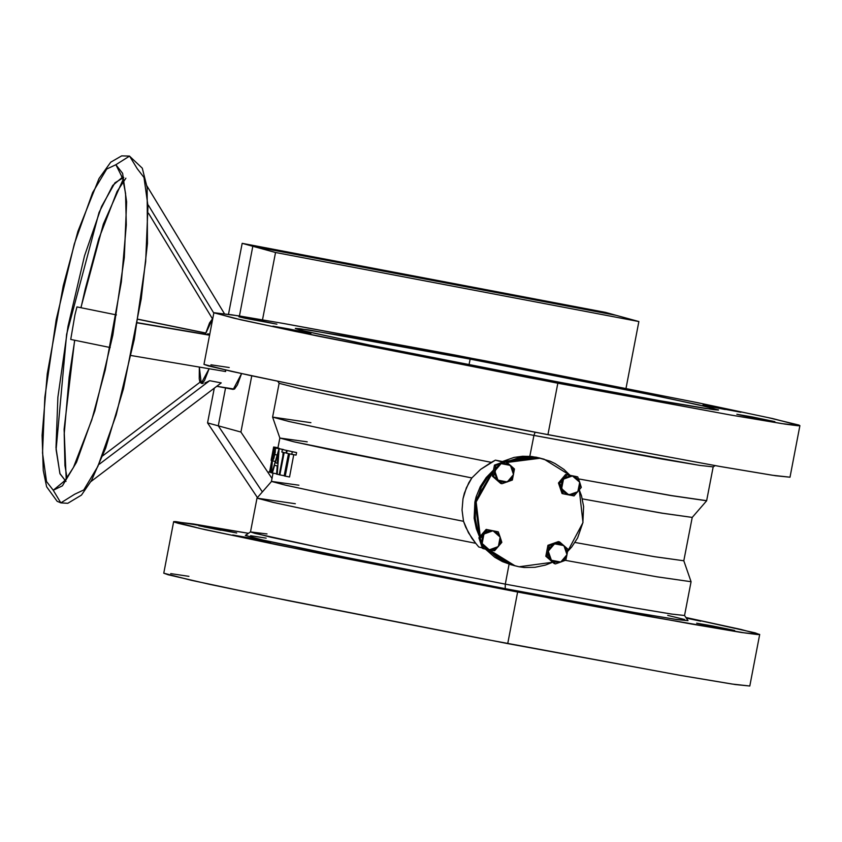 <?xml version="1.0" encoding="UTF-8"?>
<svg xmlns="http://www.w3.org/2000/svg" width="842" height="842" viewBox="0 0 842 842"><rect width="100%" height="100%" fill="white"/><g stroke="black" fill="none" stroke-linecap="round" stroke-linejoin="round"><path stroke-width="1.26" d="M478.74 546.953L482.35 547.942L478.74 546.953L475.698 543.353L478.74 546.953M542.922 458.869L535.786 457.09L538.806 457.911L506.274 461.9L538.806 457.911L535.786 457.09L501.632 461.848L495.454 460.153L480.614 469.383L471.846 477.951L468.815 482.782L464.374 493.223L462.995 498.769L462.048 510.063L463.489 521.345L465.689 527.166L471.794 538.206L475.698 543.353L320.96 512.652L273.524 502.495L257.01 498.117L295.321 503.727M514.841 565.75L488.013 549.563L513.746 565.456L510.726 564.624L485.266 549.037L494.812 557.288L502.421 561.593L510.631 564.603M479.582 537.101L475.088 501.232L493.486 470.068L475.088 501.232L479.582 537.101L476.309 528.787L474.193 518.198L474.93 502.011L476.204 496.748L480.256 486.708L486.16 477.635L493.486 470.068L486.16 477.635L480.256 486.708L476.204 496.748L474.93 502.011L474.193 518.198L476.309 528.787L479.582 537.101M366.533 338.81L388.825 343.378L357.608 337.579L350.851 336.063L366.533 338.81L366.438 339.337L366.533 338.81M558.73 375.332L581.022 379.9L548.321 373.785L565.34 377.142L543.048 372.574L558.73 375.332M718.647 407.728L740.939 412.296L708.227 406.181L725.246 409.538L702.954 404.981L718.647 407.728L718.542 408.254L718.647 407.728M686.325 618.123L700.712 621.164L686.325 618.123M752.59 417.032L774.882 421.6L743.665 415.801L736.897 414.285L752.59 417.032L752.485 417.558L752.59 417.032M712.364 625.901L734.656 630.469L703.449 624.669L696.681 623.154L712.364 625.901L712.269 626.427L712.364 625.901M640.688 397.792L662.98 402.36L631.763 396.55L624.996 395.045L640.688 397.792L640.583 398.319L640.688 397.792M600.462 606.661L622.754 611.229L591.547 605.43L584.78 603.914L600.462 606.661L600.367 607.187L600.462 606.661M448.481 361.281L470.773 365.849L438.072 359.734L455.09 363.091L432.799 358.524L448.481 361.281M408.265 570.15L430.557 574.707L400.676 569.181L414.864 571.96L392.572 567.392L408.265 570.15M288.574 328.875L310.866 333.443L279.649 327.643L272.892 326.128L288.574 328.875L288.48 329.401L288.574 328.875M248.348 537.743L270.65 542.311L237.939 536.207L254.958 539.554L232.666 534.996L248.348 537.743L248.253 538.27L248.348 537.743M254.631 319.571L276.923 324.138L245.706 318.339L238.939 316.824L254.631 319.571L254.526 320.097L254.631 319.571M214.405 528.439L236.697 533.007L203.996 526.903L221.014 530.25L198.723 525.692L214.405 528.439L214.31 528.965L214.405 528.439M517.651 592.052L278.092 544.995L200.912 528.681L173.705 521.661L193.186 523.903L248.527 533.26L175.799 521.566L173.768 521.587L174.557 522.156L178.167 523.261L205.385 529.681L323.044 554.099L517.651 592.052L507.726 643.583L517.651 592.052L647.635 616.239L745.17 633.005L757.579 634.594L759.61 634.563L755.211 632.9L685.893 617.481L740.749 629.353L759.673 634.5L741.813 632.5L690.903 623.964L517.651 592.052M163.78 573.202L190.987 580.222L268.166 596.536L507.726 643.583L680.978 675.505L731.887 684.041L749.748 686.041L735.245 684.546L679.189 675.189L479.193 638.141L288.785 600.735L209.7 584.316L168.242 574.802L163.78 573.192L173.705 521.661M245.348 535.407L250.495 531.944L270.65 537.154L327.822 549.237L505.274 584.085L505.189 588.632L358.155 559.962L260.399 539.522L245.348 535.407L264.925 540.543L323.023 552.847L505.189 588.632L505.274 584.085L326.675 548.995L254.989 533.449L250.527 531.912L266.998 533.933M683.83 560.793L654.813 556.741L574.949 542.469L654.392 556.667L683.841 560.814L692.198 517.42L662.475 513.22L582.359 498.885L662.044 513.146L692.187 517.441L706.649 500.737L671.19 495.591L578.496 478.877L671.663 495.664L706.67 500.716L713.185 466.878L699.944 465.405L662.233 459.079L533.902 435.44L535.112 432.272L533.902 435.44L356.45 400.582L299.278 388.499L279.123 383.299L300.247 388.72L357.608 400.824L533.902 435.44L529.881 456.301L533.902 435.44L699.155 465.279L713.153 466.921L715.142 465.573M557.867 383.173L318.318 336.126L241.138 319.813L213.921 312.792L231.792 314.792L282.691 323.328L484.476 360.681L697.618 402.718L768.22 417.611L799.037 425.126L799.837 425.694L797.806 425.715L785.386 424.136L729.34 414.78L529.344 377.742L295.321 331.39L233.876 318.171L213.994 312.719L238.707 315.876L284.48 323.633L455.954 355.24L695.513 402.287L772.693 418.6L799.9 425.631L782.039 423.631L731.13 415.095L557.867 383.173L547.942 434.714L557.867 383.173M203.996 364.333L231.213 371.354L308.393 387.667L547.942 434.714L721.205 466.636L772.114 475.172L789.975 477.172L775.461 475.677L719.415 466.321L519.419 429.273L329.001 391.867L249.927 375.448L208.458 365.933L203.996 364.323L213.921 312.792M470.11 359.124L643.12 393.098L698.86 404.886L718.51 409.959L705.617 408.517L668.843 402.35L543.711 379.3L370.701 345.315L300.215 330.064L295.31 328.464L308.214 329.906L470.11 359.124L468.994 364.912L470.11 359.124L430.167 351.588L346.272 336.295L300.31 328.769L295.353 328.412L303.141 330.801L369.185 345.01L563.961 383.131L653.276 399.592L713.511 409.644L718.468 410.001L710.68 407.623L659.728 396.519L470.11 359.124M688.04 620.659L677.094 619.575L634.742 612.513L505.189 588.632L637.089 612.923L675.347 619.312L688.051 620.659L684.546 615.481L672.084 614.165L634.584 607.903L505.274 584.085L509.115 564.151L505.274 584.085L633.616 607.724L671.327 614.05L684.557 615.534L691.072 581.706L656.813 576.781L565.382 560.33L657.286 576.865L691.072 581.675L683.841 560.804M277.786 381.342L279.123 383.32L272.608 417.127L289.122 421.516L336.558 431.662L491.296 462.363L495.454 460.153L502.379 461.479L495.454 460.153L501.632 461.848L514.041 457.438L522.714 456.227L531.46 456.448L539.943 458.048M250.495 531.944L257.02 498.096L273.029 502.39L320.349 512.525L475.698 543.353L468.457 532.807L463.489 521.345L326.191 493.97L285.249 485.139L271.482 481.413L285.701 485.245L326.759 494.086L463.489 521.345L462.048 510.063L462.995 498.769L466.331 487.865L471.846 477.951L294.058 441.839L279.839 438.008L307.246 441.818M288.448 453.575L284.186 475.719L288.448 453.575M290.806 451.28L282.344 449.481L281.849 452.028L283.491 452.417L279.186 474.741L279.902 474.909L284.207 452.586L286.048 453.017L286.533 450.47L286.048 453.017L286.617 453.122L284.207 452.586L279.902 474.909L284.186 475.719L279.186 474.741L283.491 452.417L281.849 452.028L282.344 449.481L290.806 451.28M279.502 448.586L279.049 448.291L279.502 448.586M278.597 448.133L274.324 447.312L269.535 472.183L271.934 460.774L271.398 472.772L272.387 460.932L273.787 458.827L275.229 452.365L275.471 448.628L274.776 447.481L279.049 448.291L274.324 447.312L278.597 448.133M283.407 449.502L279.123 448.691L277.281 474.278L279.207 474.646L276.608 474.12L277.176 465.91L274.608 465.258L272.355 473.036L276.618 473.846L271.924 472.92L279.06 448.67L283.333 449.481L279.06 448.67L271.924 472.92L274.608 465.258L277.176 465.91L276.608 474.12L277.281 474.278L279.06 448.67L283.386 449.681M283.165 452.343L282.923 455.354M293.784 454.701L289.501 476.94L293.784 454.701M296.542 452.586L296.047 455.133L296.542 452.586L287.101 450.596L286.617 453.154L288.648 453.617L284.354 475.93L285.228 476.13L289.522 453.817L291.774 454.322L292.258 451.775L291.774 454.322L296.047 455.133L289.522 453.817L285.228 476.13L289.501 476.94L284.354 475.93L288.648 453.617L286.617 453.154L287.101 450.596L296.542 452.586M272.608 417.148L279.839 438.029L294.511 441.945L335.674 450.796L471.846 477.951L480.614 469.383L491.296 462.363L337.179 431.788L289.627 421.621L272.608 417.148L310.919 422.737M257.02 498.096L271.492 481.392L298.889 485.213M229.192 367.48L210.921 364.765M266.188 538.122L250.558 535.775M246.906 535.386L245.369 535.396M684.683 619.491L667.695 615.439M188.966 576.349L170.705 573.634M538.806 457.911L533.512 457.185L538.806 457.911M513.788 565.466L507.684 563.393L498.253 558.404L488.013 549.563L498.253 558.404L507.684 563.393L513.788 565.466M506.274 461.9L517.567 458.164L522.84 457.301L533.512 457.185L522.84 457.301L517.567 458.164L506.274 461.9M271.145 460.332L273.692 446.955L277.965 447.786L273.692 446.965L271.619 457.89L273.208 449.481M271.598 457.816L271.113 460.353L271.85 460.153L271.271 460.048L273.05 453.912L273.713 447.439L274.281 447.555L273.692 446.965M278.007 447.723L279.839 438.019M268.914 471.794L269.587 471.93L268.914 471.794M274.629 453.901L273.534 457.932L272.419 458.227L274.018 449.933L274.871 450.628L274.629 453.901M271.934 460.774L270.987 472.657L271.934 472.867L271.398 472.772L272.387 460.932L274.86 454.543L277.134 454.975L274.86 454.543L275.366 448.018L279.039 448.723L274.324 447.312L269.535 472.183L271.008 472.499L269.724 472.246L271.934 460.774M272.419 460.932L275.208 461.469L272.408 460.932M272.419 458.227L273.187 458.374L272.419 458.227L272.966 458.427L274.534 454.438L274.018 449.933L272.419 458.227M275.345 462.774L278.155 453.522L277.365 463.289L275.345 462.774L277.376 463.153L275.345 462.774L278.155 453.522L277.365 463.289L275.345 462.774M519.04 566.729L514.883 565.761L489.044 549.763L495.085 555.541L503.979 561.446L513.852 565.477L519.04 566.729L524.334 567.466L535.007 567.34L545.458 565.108L552.647 562.235L519.04 566.729M480.214 536.354L476.14 501.906L493.18 471.646L487.297 477.951L481.392 487.013L476.056 502.327L475.288 507.694L475.33 518.514L477.446 529.102L480.214 536.354M506.916 462.437L539.933 458.227L544.1 459.185L570.055 475.341L563.887 469.415L554.994 463.51L550.163 461.248L539.933 458.227L534.649 457.49L523.977 457.616L513.515 459.848L506.916 462.437M579.349 489.907L582.938 522.545L567.561 551.615L571.686 547.005L577.591 537.943L582.917 522.629L583.653 506.442L581.538 495.854L579.349 489.907M482.14 543.522L483.782 548.742L482.508 548.395L478.93 537.859L480.203 538.217L482.14 543.522L483.971 534.017L480.203 538.217L478.93 537.859L486.171 529.386L487.434 529.734L483.971 534.017L492.991 530.797L486.171 529.386L498.243 531.786L492.991 530.797L500.18 537.091L498.243 531.786L486.171 529.386L478.93 537.859L482.508 548.395L494.591 550.794L501.821 542.322L500.18 537.091L498.348 546.595L489.328 549.815L494.591 550.794L501.821 542.322L498.243 531.786L487.434 529.734L480.203 538.217L483.782 548.742L489.328 549.815L482.14 543.522L482.119 537.301L484.845 533.112L488.065 531.186L492.991 530.797L496.433 532.207L499.706 535.933L500.685 540.827L499.727 544.49L496.485 548.289L493.054 549.773L488.128 549.5L484.897 547.647L482.14 543.522M560.751 562.056L565.813 560.162L567.929 549.194L559.625 541.922L549.205 545.637L547.089 556.604L555.394 563.877L560.751 562.056L551.394 560.277L548.289 551.163L554.562 543.816L563.919 545.595L567.013 554.72L567.929 549.194L558.351 541.574L559.625 541.922L554.562 543.816L549.205 545.637L547.932 545.29L549.205 545.637L548.289 551.163L547.089 556.604L545.816 556.257L555.394 563.877L554.12 563.53L555.394 563.877L565.813 560.162L567.013 554.72L560.751 562.056L554.615 562.13L550.5 559.393L548.637 556.152L548.289 551.163L549.71 547.658L553.404 544.321L558.246 543.279L562.93 544.837L565.571 547.479L567.171 552.194L566.698 555.941L563.972 560.141L560.751 562.056M554.12 563.53L545.816 556.257L547.932 545.29L558.351 541.574L547.932 545.29L545.816 556.257L554.12 563.53M579.675 482.213L577.749 476.909L566.94 474.846L559.698 483.329L563.277 493.865L574.086 495.917L581.317 487.434L579.675 482.213L577.844 491.717L568.824 494.928L561.635 488.634L563.466 479.13L572.486 475.919L565.666 474.499L566.94 474.846L563.466 479.13L559.698 483.329L558.425 482.982L559.698 483.329L561.635 488.634L563.277 493.865L562.003 493.517L574.086 495.917L581.317 487.434L577.749 476.909L572.486 475.919L579.675 482.213L580.18 485.95L577.844 491.717L572.549 494.885L566.466 494.149L562.74 490.886L561.14 486.16L562.088 481.245L565.329 477.446L571.244 475.772L575.928 477.319L579.675 482.213M562.003 493.517L558.425 482.982L565.666 474.499L576.475 476.551L565.666 474.499L558.425 482.982L562.003 493.517M501.064 463.668L495.706 465.479L494.443 465.131L504.853 461.427L506.126 461.774L501.064 463.668L510.431 465.447L504.853 461.427L494.443 465.131L495.706 465.479L493.601 476.456L501.906 483.729L512.315 480.014L514.43 469.036L510.431 465.447L513.525 474.572L507.252 481.908L497.896 480.129L494.801 471.015L493.601 476.456L492.328 476.109L497.896 480.129L501.906 483.729L500.632 483.371L501.906 483.729L512.315 480.014L514.43 469.036L506.126 461.774L495.706 465.479L494.801 471.015L501.064 463.668L503.505 463.153L509.431 464.689L513.188 469.573L513.525 474.572L511.357 479.087L506.053 482.255L501.127 481.982L497.012 479.245L494.643 473.53L496.212 467.51L501.064 463.668M500.632 483.371L492.328 476.109L494.443 465.131L492.328 476.109L500.632 483.371M638.836 321.549L275.502 252.526L262.546 319.834L275.502 252.526L638.836 321.549L616.186 315.34L252.853 246.317L239.444 315.992L252.853 246.317L275.502 252.526L252.853 246.317L239.444 315.992L252.853 246.317L242.138 243.38L605.461 312.403L616.186 315.34L252.853 246.317L616.186 315.34L638.836 321.549L625.985 388.278L638.836 321.549M251.758 375.848L240.938 432.009L272.029 478.582L240.938 432.009L218.299 425.799L262.399 491.886L218.299 425.799L262.399 491.886L218.299 425.799L240.938 432.009L251.758 375.848M225.572 387.983L218.299 425.799L207.574 422.863L214.247 388.204L207.574 422.863L218.299 425.799L225.572 387.983M207.753 333.748L207.585 334.621L207.753 333.748L209.784 334.295L207.753 333.748L209.784 334.295L207.753 333.748L207.585 334.621L207.753 333.748M257.452 497.59L207.574 422.863L257.452 497.59M228.477 314.287L242.138 243.38L605.461 312.403L616.186 315.34L252.853 246.317L242.138 243.38L228.477 314.287M123.763 177.43L114.891 182.788L101.524 206.479L84.484 255.821L68.044 326.359L57.919 397.182L56.035 447.702L59.845 473.488L66.002 481.382L59.992 473.888L56.13 449.649L66.592 334.285L98.998 212.51L112.765 185.503L122.227 177.494M66.171 479.024L64.139 429.283L74.601 340.252L64.139 429.283L66.171 479.024M76.948 306.898L116.364 314.929L76.948 306.898L74.906 314.929L76.948 306.898M70.675 339.452L74.906 314.929L70.675 339.452L110.239 347.504L70.675 339.452M137.278 168.758L143.95 177.441L147.992 205.964L145.666 261.767L134.246 339.273L116.164 414.948L97.851 466.373L83.779 489.928L74.591 494.265L60.887 502.863L53.225 490.202L46.552 481.519L42.5 452.996L44.837 397.192L56.256 319.686L74.338 244.012L92.652 192.586L106.724 169.031L115.901 164.695L129.605 156.096L137.278 168.758M233.245 389.436L241.538 373.637L237.444 384.815L234.465 389.12L216.752 386.31L233.245 389.436M209.69 380.679L221.278 382.878L209.69 380.679L99.261 464.268L209.69 380.679L206.964 382.058L209.69 380.679M204.764 383.005L206.964 382.058L204.764 383.005M201.343 383.373L203.132 383.489L201.185 383.352L199.301 367.059L199.259 378.774L199.807 381.5L201.185 383.352L203.101 382.394L204.595 380.237L209.132 368.733L201.27 383.363M225.361 370.038L225.645 371.532L131.152 355.482L225.645 371.532L225.361 370.038M123.048 179.683L103.324 224.035L80.895 307.562M64.15 481.192L53.225 490.202L62.403 485.866L76.475 462.311L94.799 410.885L112.87 335.211L124.29 257.705L126.626 201.901L122.574 173.378L115.901 164.695L121.827 176.694L115.901 164.695L106.724 169.031L92.652 192.586L74.338 244.012L56.256 319.686L44.837 397.192L42.5 452.996L46.552 481.519L53.225 490.202L64.15 481.192M205.364 334.242L212.847 318.36L209.521 322.865L205.364 334.242M129.605 156.096L115.901 164.695L122.574 173.378L126.626 201.901L124.29 257.705L112.87 335.211L94.799 410.885L76.475 462.311L62.403 485.866L53.225 490.202L60.887 502.863M137.414 322.928L209.605 335.2L137.414 322.928M209.647 334.969L137.457 322.707L209.647 334.969M224.382 313.698L146.866 185.724L224.382 313.698M148.413 205.195L213.836 313.224L148.413 205.195M212.395 318.644L148.529 213.205L212.395 318.644M205.743 332.969L138.067 319.192L205.743 332.969M138.035 319.339L205.701 333.116L138.035 319.339M90.852 481.624L221.278 382.878L90.852 481.624M102.724 455.817L200.059 382.131L102.724 455.817M271.482 481.413L273.071 473.172M799.9 425.631L789.975 477.172M759.673 634.5L749.748 686.041M271.113 460.353L271.787 460.479M542.964 458.879L544.058 459.174M125.89 178.188L117.07 191.587L98.672 239.065L85.2 288.995L81.064 307.583M74.77 340.284L69.17 377.058L64.255 434.019L64.95 465.479L67.055 477.898M129.51 156.065L121.637 155.875L110.681 162.159L99.019 178.483L77.906 231.413L63.266 285.743L47.299 373.88L42.1 435.346L43.258 470.425L46.657 486.792L57.13 501.285L60.982 502.895L67.749 503.284L81.442 495.138L91.546 480.382L105.629 448.123L123.469 388.793L141.298 298.773L147.424 243.485L147.118 187.534L142.298 168.232L129.51 156.065M63.455 481.729L65.487 479.835L73.422 467.373L91.831 419.895L105.303 369.954L121.332 281.902L126.247 224.94L125.553 193.481L122.7 178.672L121.511 176.178"/></g></svg>
